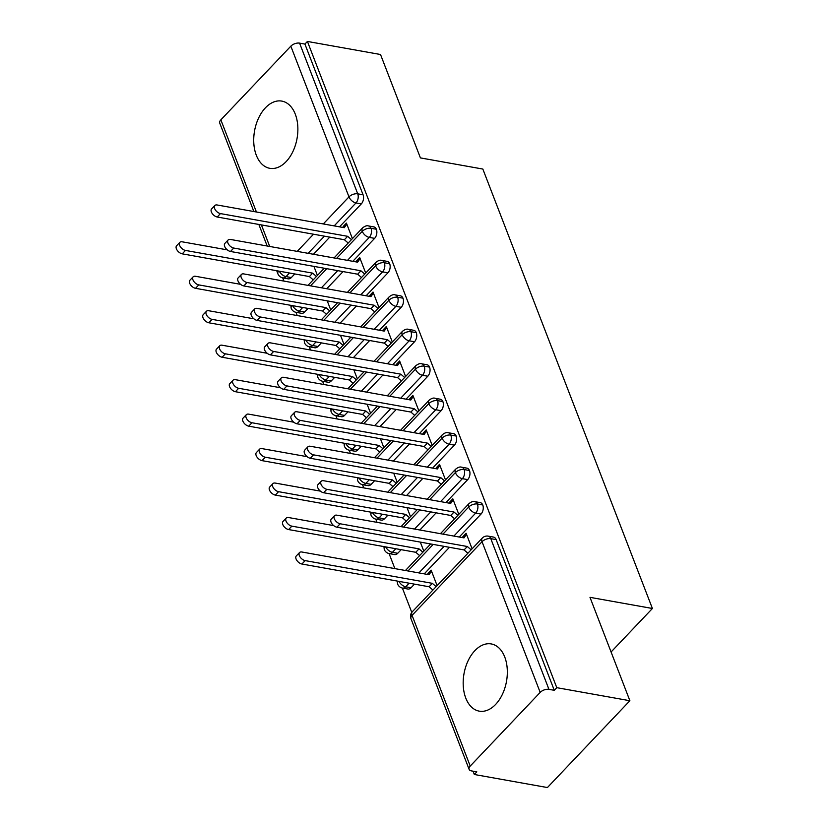 <?xml version="1.0" encoding="UTF-8"?>
<svg xmlns="http://www.w3.org/2000/svg" width="829" height="829" viewBox="0 0 829 829"><rect width="100%" height="100%" fill="white"/><g stroke="black" fill="none" stroke-linecap="round" stroke-linejoin="round"><path stroke-width="1.24" d="M295.29 114.184A34.134 21.585 100.1 0 1 292.979 151.386A34.134 21.585 100.1 0 1 269.788 168.308A34.134 21.585 100.1 0 1 256.306 155.23A34.134 21.585 100.1 0 1 258.607 118.029A34.134 21.585 100.1 0 1 281.798 101.097A34.134 21.585 100.1 0 1 295.29 114.184M504.747 657.014A34.134 21.585 100.1 0 1 502.447 694.215A34.134 21.585 100.1 0 1 479.255 711.147A34.134 21.585 100.1 0 1 465.763 698.059A34.134 21.585 100.1 0 1 468.064 660.858A34.134 21.585 100.1 0 1 491.255 643.936A34.134 21.585 100.1 0 1 504.747 657.014M253.871 211.54L219.737 123.096A6.57 3.523 -21.1 0 1 220.856 119.842L290.834 46.175A6.57 3.523 -21.1 0 1 299.58 43.129L304.927 44.082L307.424 41.45L380.521 54.507L420.417 157.904L482.841 169.054L652.402 608.486L589.989 597.336L629.885 700.733L547.42 787.55L474.323 774.493L476.82 771.861L471.473 770.908A6.57 3.523 158.9 0 1 469.1 769.322L410.946 618.621A6.57 3.523 158.9 0 1 412.065 615.367L470.219 766.069A6.57 3.523 158.9 0 0 469.1 769.322M282.689 277.86L283.932 281.093M295.984 312.326L297.228 315.559M309.279 346.791L310.533 350.025M322.585 381.257L323.828 384.49M335.88 415.723L337.123 418.956M349.185 450.188L350.429 453.422M362.48 484.654L363.724 487.887M375.775 519.12L377.029 522.353M389.081 553.585L394.884 568.621M402.376 588.051L411.775 612.393M473.048 771.188L474.323 774.493M611.077 651.998L652.402 608.486M540.187 692.402L482.043 541.71A6.57 3.523 158.9 0 1 490.789 538.653A6.57 4.155 -79.9 0 0 488.198 536.135L493.535 537.088A6.57 4.155 100.1 0 1 496.136 539.606L490.789 538.653L548.943 689.355A6.57 3.523 158.9 0 0 540.187 692.402L470.219 766.069M496.136 539.606L554.28 690.308L556.787 687.676L629.885 700.733M548.943 689.355L554.28 690.308M307.424 41.45L556.787 687.676M464.043 536.923L462.862 536.715L466.116 533.285L472.095 548.808M437.111 585.637L431.121 570.124L427.878 573.544L429.059 573.751M427.878 573.544L428.272 574.58M462.862 536.715L463.266 537.741L466.509 534.322L464.002 537.886L336.823 515.172A5.471 3.057 43.5 0 0 334.522 515.711A5.471 3.057 43.5 0 0 335.144 520.26A5.471 3.057 43.5 0 0 340.149 523.783L336.906 527.203A5.471 3.057 -136.5 0 1 331.89 523.679A5.471 3.057 -136.5 0 1 331.268 519.13L334.522 515.711M289.435 273L286.015 276.606L291.352 277.56L294.782 273.953M313.466 254.275L329.766 237.125M339.527 226.845L361.32 203.893L355.983 202.939L334.18 225.892M291.352 277.56A6.57 4.155 100.1 0 1 288.202 278.845L282.865 277.891A6.57 4.155 100.1 0 0 286.015 276.606A6.57 3.668 -136.5 0 1 279.3 271.187M304.927 44.082L363.071 194.784A6.57 4.155 100.1 0 1 361.32 203.893M304.647 312.025A6.57 4.155 100.1 0 1 301.507 313.31L296.16 312.357A6.57 4.155 100.1 0 0 299.31 311.072L304.647 312.025L308.077 308.419M336.574 258.41L362.283 231.343A6.57 3.523 -21.1 0 1 371.029 228.296A6.57 4.155 -79.9 0 0 368.511 225.944L373.848 226.897A6.57 4.155 100.1 0 1 376.376 229.25A6.57 4.155 100.1 0 1 374.625 238.358L369.278 237.405L347.486 260.358M326.761 288.741L343.061 271.591M352.822 261.311L374.625 238.358M352.408 238.617L346.418 223.105L343.165 226.524L343.569 227.55L346.812 224.131L344.304 227.695L217.136 204.981A5.471 3.057 43.5 0 0 214.825 205.519A5.471 3.057 43.5 0 0 215.447 210.069A5.471 3.057 43.5 0 0 220.462 213.592L217.208 217.011A5.471 3.057 -136.5 0 1 212.203 213.488A5.471 3.057 -136.5 0 1 211.582 208.939L214.825 205.519M317.414 275.446L313.922 266.378M317.953 346.491A6.57 4.155 100.1 0 1 314.802 347.776L309.466 346.823A6.57 4.155 100.1 0 0 312.606 345.538L317.953 346.491L321.372 342.885M349.869 292.875L375.578 265.808A6.57 3.523 -21.1 0 1 384.335 262.762A6.57 4.155 -79.9 0 0 381.806 260.41L387.153 261.363A6.57 4.155 100.1 0 1 389.671 263.715A6.57 4.155 100.1 0 1 387.92 272.824L382.583 271.871L360.781 294.823M340.066 323.206L356.356 306.056M366.128 295.777L387.92 272.824M365.703 273.083L359.713 257.57L356.47 260.99L356.864 262.016L360.118 258.596L357.61 262.161L230.431 239.446A5.471 3.057 43.5 0 0 228.13 239.985A5.471 3.057 43.5 0 0 228.752 244.534A5.471 3.057 43.5 0 0 233.757 248.058L230.503 251.477A5.471 3.057 -136.5 0 1 225.498 247.954A5.471 3.057 -136.5 0 1 224.877 243.405L228.13 239.985M330.719 309.911L327.227 300.844M331.248 380.957A6.57 4.155 100.1 0 1 328.097 382.242L322.761 381.288A6.57 4.155 100.1 0 0 325.911 380.003L331.248 380.957L334.678 377.35M363.175 327.341L388.874 300.274A6.57 3.523 -21.1 0 1 397.63 297.228A6.57 4.155 -79.9 0 0 395.112 294.875L400.448 295.829A6.57 4.155 100.1 0 1 402.977 298.181A6.57 4.155 100.1 0 1 401.215 307.29L395.879 306.336L374.086 329.289M353.361 357.672L369.661 340.522M379.423 330.243L401.215 307.29M378.998 307.538L373.019 292.036L369.765 295.456L370.169 296.481L373.413 293.062L370.905 296.627L243.736 273.912A5.471 3.057 43.5 0 0 241.426 274.451A5.471 3.057 43.5 0 0 242.047 279A5.471 3.057 43.5 0 0 247.052 282.523L243.809 285.943A5.471 3.057 -136.5 0 1 238.804 282.42A5.471 3.057 -136.5 0 1 238.182 277.87L241.426 274.451M344.014 344.377L340.522 335.31M344.553 415.422A6.57 4.155 100.1 0 1 341.403 416.707L336.056 415.754A6.57 4.155 100.1 0 0 339.206 414.469L344.553 415.422L347.973 411.816M376.47 361.807L402.179 334.74A6.57 3.523 -21.1 0 1 410.935 331.693A6.57 4.155 -79.9 0 0 408.407 329.341L413.744 330.294A6.57 4.155 100.1 0 1 416.272 332.647A6.57 4.155 100.1 0 1 414.521 341.755L409.174 340.802L387.381 363.755M366.667 392.138L382.957 374.988M392.718 364.708L414.521 341.755M392.304 342.004L386.314 326.502L383.071 329.921L383.464 330.958M357.32 378.843L353.817 369.775M357.848 449.888A6.57 4.155 100.1 0 1 354.698 451.173L349.361 450.22A6.57 4.155 100.1 0 0 352.512 448.935L357.848 449.888L361.268 446.282M389.765 396.272L415.474 369.206A6.57 3.523 -21.1 0 1 424.23 366.159A6.57 4.155 -79.9 0 0 421.702 363.807L427.049 364.76A6.57 4.155 100.1 0 1 429.567 367.112A6.57 4.155 100.1 0 1 427.816 376.221L422.479 375.268L400.676 398.221M379.962 426.603L396.262 409.453M406.023 399.174L427.816 376.221M405.599 376.47L399.619 360.967L396.366 364.387L396.77 365.413L400.013 361.993L397.505 365.558L270.327 342.843A5.471 3.057 43.5 0 0 268.026 343.382A5.471 3.057 43.5 0 0 268.648 347.931A5.471 3.057 43.5 0 0 273.653 351.455L270.409 354.874A5.471 3.057 -136.5 0 1 265.394 351.351A5.471 3.057 -136.5 0 1 264.772 346.802L268.026 343.382M370.615 413.308L367.123 404.241M371.143 484.354A6.57 4.155 100.1 0 1 367.993 485.639L362.656 484.685A6.57 4.155 100.1 0 0 365.807 483.4L371.143 484.354L374.573 480.747M403.07 430.738L428.78 403.671A6.57 3.523 -21.1 0 1 437.525 400.625A6.57 4.155 -79.9 0 0 435.007 398.272L440.344 399.226A6.57 4.155 100.1 0 1 442.873 401.578A6.57 4.155 100.1 0 1 441.121 410.687L435.774 409.733L413.982 432.686M393.257 461.069L409.557 443.919M419.319 433.64L441.121 410.687M418.904 410.935L412.915 395.433L409.661 398.853L410.065 399.879L413.308 396.459L410.801 400.024L283.632 377.309A5.471 3.057 43.5 0 0 281.321 377.848A5.471 3.057 43.5 0 0 281.943 382.397A5.471 3.057 43.5 0 0 286.958 385.92L283.705 389.34A5.471 3.057 -136.5 0 1 278.699 385.817A5.471 3.057 -136.5 0 1 278.078 381.267L281.321 377.848M383.91 447.774L380.418 438.707M384.449 518.819A6.57 4.155 100.1 0 1 381.299 520.104L375.951 519.151A6.57 4.155 100.1 0 0 379.102 517.866L384.449 518.819L387.868 515.213M416.365 465.204L442.075 438.137A6.57 3.523 -21.1 0 1 450.831 435.09A6.57 4.155 -79.9 0 0 448.302 432.738L453.639 433.691A6.57 4.155 100.1 0 1 456.168 436.044A6.57 4.155 100.1 0 1 454.416 445.152L449.08 444.199L427.277 467.152M406.562 495.535L422.852 478.385M432.624 468.105L454.416 445.152M432.199 445.401L426.21 429.899L422.966 433.318L423.36 434.344L426.614 430.925L424.106 434.489L296.927 411.775A5.471 3.057 43.5 0 0 294.627 412.314A5.471 3.057 43.5 0 0 295.248 416.863A5.471 3.057 43.5 0 0 300.253 420.386L297 423.806A5.471 3.057 -136.5 0 1 291.995 420.282A5.471 3.057 -136.5 0 1 291.373 415.733L294.627 412.314M397.215 482.24L393.713 473.172M397.744 553.285A6.57 4.155 100.1 0 1 394.594 554.57L389.257 553.617A6.57 4.155 100.1 0 0 392.407 552.332L397.744 553.285L401.174 549.679M429.671 499.669L455.37 472.603A6.57 3.523 -21.1 0 1 464.126 469.556A6.57 4.155 -79.9 0 0 461.608 467.204L466.945 468.157A6.57 4.155 100.1 0 1 469.473 470.509A6.57 4.155 100.1 0 1 467.711 479.618L462.375 478.665L440.582 501.618M419.857 530L436.158 512.85M445.919 502.571L467.711 479.618M445.494 479.867L439.515 464.364L436.261 467.784L436.665 468.81L439.909 465.39L437.401 468.955L310.222 446.24A5.471 3.057 43.5 0 0 307.922 446.779A5.471 3.057 43.5 0 0 308.543 451.328A5.471 3.057 43.5 0 0 313.549 454.852L310.305 458.271A5.471 3.057 -136.5 0 1 305.3 454.748A5.471 3.057 -136.5 0 1 304.678 450.199L307.922 446.779M410.51 516.705L407.018 507.638M411.049 587.751A6.57 4.155 100.1 0 1 407.899 589.036L402.552 588.082A6.57 4.155 100.1 0 0 405.702 586.797L411.049 587.751L414.469 584.144M442.966 534.125L468.675 507.068A6.57 3.523 -21.1 0 1 477.431 504.022A6.57 4.155 -79.9 0 0 474.903 501.669L480.24 502.623A6.57 4.155 100.1 0 1 482.768 504.975A6.57 4.155 100.1 0 1 481.017 514.084L475.67 513.13L453.877 536.083M424.23 573.865L449.453 547.316M459.214 537.037L481.017 514.084M458.8 514.332L452.81 498.82L449.567 502.25L449.95 503.286M423.816 551.171L420.313 542.104M474.903 501.669C473.38 501.068 471.411 501.721 468.986 503.617A6.57 3.668 -136.5 0 0 468.675 507.068A6.57 3.668 -136.5 0 0 475.67 513.13A6.57 4.155 -79.9 0 0 477.431 504.022L482.768 504.975M407.982 570.963L433.204 544.404M402.552 588.082A6.57 6.57 0 0 1 397.588 583.989A6.57 3.523 -21.1 0 1 397.557 583.917A6.57 3.523 -21.1 0 1 398.262 581.243M449.567 502.25L450.748 502.457M436.261 467.784L437.443 467.991M422.966 433.318L424.147 433.526M409.661 398.853L410.842 399.06M396.366 364.387L397.547 364.594M383.071 329.921L384.252 330.129M369.765 295.456L370.946 295.663M356.47 260.99L357.651 261.197M343.165 226.524L344.346 226.731M461.608 467.204C460.085 466.603 458.105 467.255 455.681 469.152A6.57 3.668 -136.5 0 0 455.37 472.603A6.57 3.668 -136.5 0 0 462.375 478.665A6.57 4.155 -79.9 0 0 464.126 469.556L469.473 470.509M403.609 527.099L419.899 509.939M389.257 553.617A6.57 6.57 0 0 1 384.283 549.523A6.57 3.523 -21.1 0 1 384.262 549.451A6.57 3.523 -21.1 0 1 384.957 546.777M448.302 432.738C446.779 432.137 444.81 432.79 442.385 434.686A6.57 3.668 -136.5 0 0 442.075 438.137A6.57 3.668 -136.5 0 0 449.08 444.199A6.57 4.155 -79.9 0 0 450.831 435.09L456.168 436.044M390.304 492.633L406.604 475.473M375.951 519.151A6.57 6.57 0 0 1 370.988 515.058A6.57 3.523 -21.1 0 1 370.957 514.985A6.57 3.523 -21.1 0 1 371.661 512.312M435.007 398.272C433.484 397.671 431.515 398.324 429.09 400.22A6.57 3.668 -136.5 0 0 428.78 403.671A6.57 3.668 -136.5 0 0 435.774 409.733A6.57 4.155 -79.9 0 0 437.525 400.625L442.873 401.578M377.008 458.168L393.309 441.007M362.656 484.685A6.57 6.57 0 0 1 357.682 480.592A6.57 3.523 -21.1 0 1 357.662 480.519A6.57 3.523 -21.1 0 1 358.366 477.846M421.702 363.807C420.189 363.206 418.21 363.858 415.785 365.755A6.57 3.668 -136.5 0 0 415.474 369.206A6.57 3.668 -136.5 0 0 422.479 375.268A6.57 4.155 -79.9 0 0 424.23 366.159L429.567 367.112M363.713 423.702L380.003 406.542M349.361 450.22A6.57 6.57 0 0 1 344.387 446.126A6.57 3.523 -21.1 0 1 344.367 446.054A6.57 3.523 -21.1 0 1 345.061 443.38M408.407 329.341C406.884 328.74 404.915 329.393 402.49 331.289A6.57 3.668 -136.5 0 0 402.179 334.74A6.57 3.668 -136.5 0 0 409.174 340.802A6.57 4.155 -79.9 0 0 410.935 331.693L416.272 332.647M350.408 389.236L366.708 372.076M336.056 415.754A6.57 6.57 0 0 1 331.092 411.661A6.57 3.523 -21.1 0 1 331.061 411.588A6.57 3.523 -21.1 0 1 331.766 408.915M395.112 294.875C393.588 294.274 391.609 294.927 389.184 296.823A6.57 3.668 -136.5 0 0 388.874 300.274A6.57 3.668 -136.5 0 0 395.879 306.336A6.57 4.155 -79.9 0 0 397.63 297.228L402.977 298.181M337.113 354.771L353.403 337.61M322.761 381.288A6.57 6.57 0 0 1 317.787 377.195A6.57 3.523 -21.1 0 1 317.766 377.122A6.57 3.523 -21.1 0 1 318.46 374.449M381.806 260.41C380.283 259.809 378.314 260.461 375.889 262.358A6.57 3.668 -136.5 0 0 375.578 265.808A6.57 3.668 -136.5 0 0 382.583 271.871A6.57 4.155 -79.9 0 0 384.335 262.762L389.671 263.715M323.807 320.305L340.108 303.155M309.466 346.823A6.57 6.57 0 0 1 304.492 342.729A6.57 3.523 -21.1 0 1 304.461 342.657A6.57 3.523 -21.1 0 1 305.165 339.983M368.511 225.944C366.988 225.343 365.019 225.996 362.594 227.892A6.57 3.668 -136.5 0 0 362.283 231.343A6.57 3.668 -136.5 0 0 369.278 237.405A6.57 4.155 -79.9 0 0 371.029 228.296L376.376 229.25M310.512 285.839L326.813 268.689M296.16 312.357A6.57 6.57 0 0 1 291.186 308.264A6.57 3.523 -21.1 0 1 291.166 308.191A6.57 3.523 -21.1 0 1 291.87 305.518M467.898 553.233L464.074 549.928L336.906 527.203M471.141 549.814L467.328 546.508L340.149 523.783M467.328 546.508L464.074 549.928M305.165 560.611L301.911 564.031A5.471 3.057 -136.5 0 1 296.906 560.508A5.471 3.057 -136.5 0 1 296.285 555.958L299.538 552.539A5.471 3.057 43.5 0 0 300.16 557.088A5.471 3.057 43.5 0 0 305.165 560.611L432.344 583.336L436.158 586.642M428.272 574.57L431.526 571.15L429.018 574.715L301.839 552A5.471 3.057 43.5 0 0 299.538 552.539M301.911 564.031L429.09 586.756L432.904 590.061M429.09 586.756L432.344 583.336M449.96 503.276L453.214 499.856L450.696 503.421L323.528 480.706A5.471 3.057 43.5 0 0 321.227 481.245A5.471 3.057 43.5 0 0 321.849 485.794A5.471 3.057 43.5 0 0 326.854 489.317L323.6 492.737A5.471 3.057 -136.5 0 1 318.595 489.214A5.471 3.057 -136.5 0 1 317.973 484.664L321.227 481.245M454.593 518.767L450.779 515.462L323.6 492.737M457.836 515.348L454.023 512.042L326.854 489.317M454.023 512.042L450.779 515.462M441.297 484.302L437.474 480.996L310.305 458.271M444.541 480.882L440.727 477.577L313.549 454.852M440.727 477.577L437.474 480.996M427.992 449.836L424.179 446.53L297 423.806M431.246 446.416L427.422 443.111L300.253 420.386M427.422 443.111L424.179 446.53M414.697 415.37L410.883 412.065L283.705 389.34M417.94 411.951L414.127 408.645L286.958 385.92M414.127 408.645L410.883 412.065M291.87 526.146L288.616 529.565A5.471 3.057 -136.5 0 1 283.611 526.042A5.471 3.057 -136.5 0 1 282.99 521.493L286.233 518.073A5.471 3.057 43.5 0 0 286.855 522.622A5.471 3.057 43.5 0 0 291.87 526.146L419.039 548.871L422.852 552.176M333.683 525.596L288.544 517.534A5.471 3.057 43.5 0 0 286.233 518.073M288.616 529.565L415.795 552.29L419.609 555.596M415.795 552.29L419.039 548.871M278.565 491.68L275.321 495.1A5.471 3.057 -136.5 0 1 270.316 491.576A5.471 3.057 -136.5 0 1 269.694 487.027L272.938 483.608A5.471 3.057 43.5 0 0 273.56 488.157A5.471 3.057 43.5 0 0 278.565 491.68L405.744 514.405L409.557 517.711M320.377 491.131L275.238 483.069A5.471 3.057 43.5 0 0 272.938 483.608M275.321 495.1L402.49 517.824L406.303 521.13M402.49 517.824L405.744 514.405M265.27 457.214L262.016 460.634A5.471 3.057 -136.5 0 1 257.011 457.111A5.471 3.057 -136.5 0 1 256.389 452.561L259.643 449.142A5.471 3.057 43.5 0 0 260.265 453.691A5.471 3.057 43.5 0 0 265.27 457.214L392.438 479.939L396.262 483.245M307.082 456.665L261.943 448.603A5.471 3.057 43.5 0 0 259.643 449.142M262.016 460.634L389.195 483.359L393.008 486.664M389.195 483.359L392.438 479.939M251.964 422.749L248.721 426.168A5.471 3.057 -136.5 0 1 243.716 422.645A5.471 3.057 -136.5 0 1 243.094 418.096L246.337 414.676A5.471 3.057 43.5 0 0 246.959 419.225A5.471 3.057 43.5 0 0 251.964 422.749L379.143 445.474L382.957 448.779M293.777 422.199L248.648 414.137A5.471 3.057 43.5 0 0 246.337 414.676M248.721 426.168L375.889 448.893L379.713 452.199M375.889 448.893L379.143 445.474M401.391 380.905L397.578 377.599L270.409 354.874M404.645 377.485L400.832 374.18L273.653 351.455M400.832 374.18L397.578 377.599M238.669 388.283L235.426 391.713A5.471 3.057 -136.5 0 1 230.41 388.179A5.471 3.057 -136.5 0 1 229.788 383.63L233.042 380.21A5.471 3.057 43.5 0 0 233.664 384.76A5.471 3.057 43.5 0 0 238.669 388.283L365.848 411.008L369.661 414.313M280.482 387.734L235.343 379.672A5.471 3.057 43.5 0 0 233.042 380.21M235.426 391.713L362.594 414.427L366.408 417.733M362.594 414.427L365.848 411.008M383.464 330.947L386.718 327.528L384.2 331.092L257.031 308.378A5.471 3.057 43.5 0 0 254.731 308.916A5.471 3.057 43.5 0 0 255.353 313.466A5.471 3.057 43.5 0 0 260.358 316.989L257.104 320.408A5.471 3.057 -136.5 0 1 252.099 316.885A5.471 3.057 -136.5 0 1 251.477 312.336L254.731 308.916M388.096 346.439L384.283 343.133L257.104 320.408M391.35 343.019L387.526 339.714L260.358 316.989M387.526 339.714L384.283 343.133M374.801 311.973L370.977 308.668L243.809 285.943M378.045 308.554L374.231 305.248L247.052 282.523M374.231 305.248L370.977 308.668M361.496 277.508L357.682 274.202L230.503 251.477M364.75 274.088L360.936 270.782L233.757 248.058M360.936 270.782L357.682 274.202M225.374 353.817L222.12 357.247A5.471 3.057 -136.5 0 1 217.115 353.714A5.471 3.057 -136.5 0 1 216.493 349.164L219.737 345.745A5.471 3.057 43.5 0 0 220.359 350.294A5.471 3.057 43.5 0 0 225.374 353.817L352.543 376.542L356.356 379.848M267.187 353.268L222.048 345.206A5.471 3.057 43.5 0 0 219.737 345.745M222.12 357.247L349.299 379.962L353.113 383.267M349.299 379.962L352.543 376.542M212.069 319.362L208.825 322.782A5.471 3.057 -136.5 0 1 203.82 319.248A5.471 3.057 -136.5 0 1 203.198 314.699L206.442 311.279A5.471 3.057 43.5 0 0 207.063 315.828A5.471 3.057 43.5 0 0 212.069 319.362L339.248 342.076L343.061 345.382M253.881 318.802L208.742 310.74A5.471 3.057 43.5 0 0 206.442 311.279M208.825 322.782L335.994 345.496L339.817 348.802M335.994 345.496L339.248 342.076M198.773 284.896L195.52 288.316A5.471 3.057 -136.5 0 1 190.515 284.793A5.471 3.057 -136.5 0 1 189.893 280.233L193.147 276.813A5.471 3.057 43.5 0 0 193.768 281.363A5.471 3.057 43.5 0 0 198.773 284.896L325.942 307.611L329.766 310.916M240.586 284.337L195.447 276.275A5.471 3.057 43.5 0 0 193.147 276.813M195.52 288.316L322.699 311.03L326.512 314.336M322.699 311.03L325.942 307.611M348.201 243.042L344.387 239.736L217.208 217.011M351.444 239.622L347.631 236.317L220.462 213.592M347.631 236.317L344.387 239.736M185.468 250.431L182.225 253.85A5.471 3.057 -136.5 0 1 177.219 250.327A5.471 3.057 -136.5 0 1 176.598 245.767L179.841 242.348A5.471 3.057 43.5 0 0 180.463 246.897A5.471 3.057 43.5 0 0 185.468 250.431L312.647 273.145L316.46 276.451M227.281 249.871L182.152 241.809A5.471 3.057 43.5 0 0 179.841 242.348M182.225 253.85L309.404 276.565L313.217 279.87M309.404 276.565L312.647 273.145M488.198 536.135A6.57 6.57 0 0 0 482.281 538.083A6.57 3.668 -136.5 0 0 482.043 541.71L412.065 615.367A6.57 3.668 -136.5 0 1 412.314 611.74A6.57 6.57 0 0 0 410.946 618.621M220.856 119.842L256.42 211.996M261.404 224.908L269.715 246.462M297.217 251.374L313.507 234.224M323.279 223.944L348.978 196.877L290.834 46.175M299.58 43.129L357.734 193.831L363.071 194.784M276.71 270.72L277.891 273.798A6.57 3.523 -21.1 0 1 278.565 271.052M348.978 196.877A6.57 3.523 -21.1 0 1 357.734 193.831A6.57 4.155 -79.9 0 1 355.983 202.939A6.57 3.668 -136.5 0 1 348.978 196.877M444.116 546.352L418.894 572.912M409.132 583.191L405.702 586.797A6.57 3.668 -136.5 0 1 398.987 581.378M430.811 511.887L414.521 529.047M395.827 548.725L392.407 552.332A6.57 3.668 -136.5 0 1 385.692 546.912M417.515 477.431L401.215 494.581M382.532 514.26L379.102 517.866A6.57 3.668 -136.5 0 1 372.387 512.446M404.22 442.966L387.92 460.116M369.226 479.794L365.807 483.4A6.57 3.668 -136.5 0 1 359.092 477.981M390.915 408.5L374.625 425.65M355.931 445.328L352.512 448.935A6.57 3.668 -136.5 0 1 345.797 443.515M377.62 374.034L361.32 391.184M342.636 410.863L339.206 414.469A6.57 3.668 -136.5 0 1 332.491 409.049M364.314 339.569L348.025 356.719M329.331 376.397L325.911 380.003A6.57 3.668 -136.5 0 1 319.196 374.584M351.019 305.103L334.719 322.253M316.036 341.931L312.606 345.538A6.57 3.668 -136.5 0 1 305.891 340.118M337.724 270.637L321.424 287.787M302.74 307.466L299.31 311.072A6.57 3.668 -136.5 0 1 292.596 305.652M324.419 236.172L308.129 253.322M267.166 246.006L258.855 224.452M482.281 538.083L412.314 611.74M405.443 570.507L430.665 543.959M440.427 533.679L468.986 503.617M397.246 581.067L397.557 583.917M401.07 526.643L417.36 509.493M427.132 499.213L455.681 469.152M383.951 546.601L384.262 549.451M387.765 492.177L404.065 475.027M413.826 464.748L442.385 434.686M370.646 512.135L370.957 514.985M374.47 457.712L390.77 440.562M400.531 430.282L429.09 400.22M357.351 477.67L357.662 480.519M361.164 423.246L377.464 406.096M387.226 395.816L415.785 365.755M344.056 443.204L344.367 446.054M347.869 388.78L364.169 371.63M373.931 361.351L402.49 331.289M330.75 408.738L331.061 411.588M334.574 354.315L350.864 337.165M360.636 326.885L389.184 296.823M317.455 374.273L317.766 377.122M321.269 319.849L337.569 302.699M347.33 292.419L375.889 262.358M304.15 339.807L304.461 342.657M277.891 273.798A6.57 6.57 0 0 0 282.865 277.891M307.973 285.383L324.274 268.233M334.035 257.954L362.594 227.892M290.855 305.341L291.166 308.191"/></g></svg>

